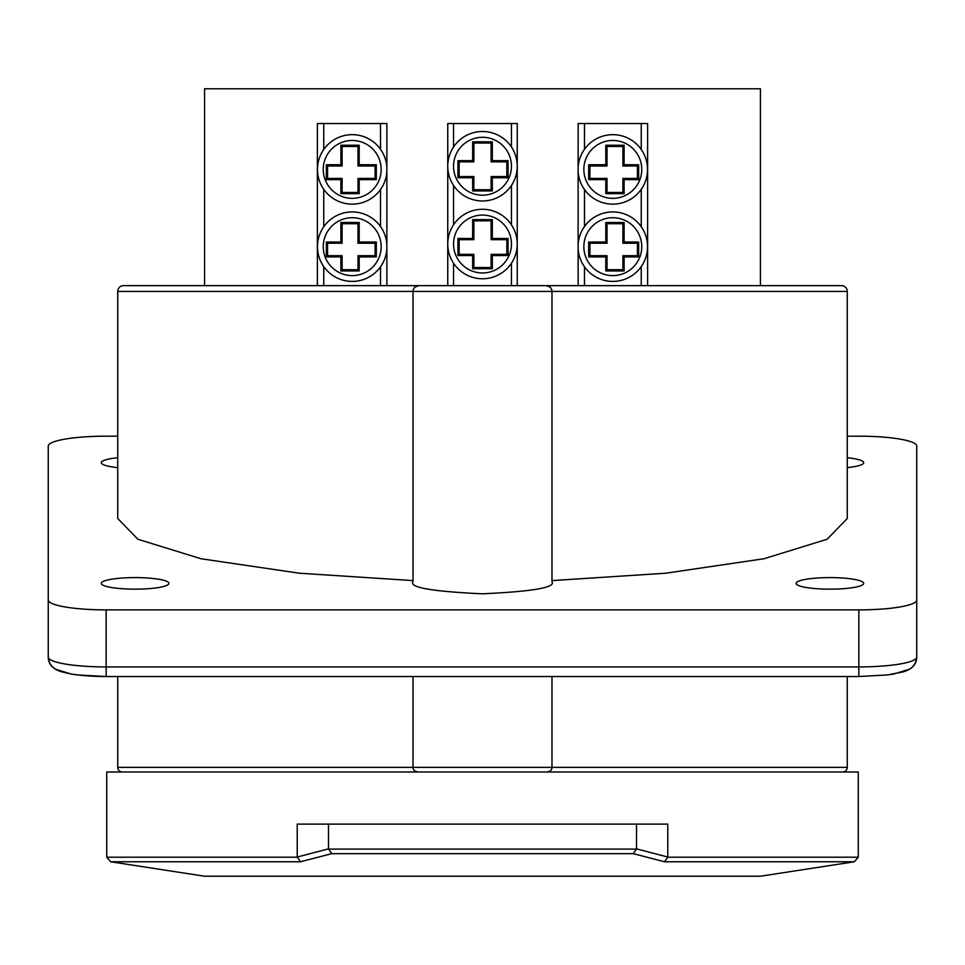 <?xml version="1.0" encoding="UTF-8"?>
<svg xmlns="http://www.w3.org/2000/svg" width="965" height="965" viewBox="0 0 965 965"><rect width="100%" height="100%" fill="white"/><g stroke="black" fill="none" stroke-linecap="round" stroke-linejoin="round"><path stroke-width="1.45" d="M612.799 211.926A34.74 34.74 0 0 0 578.131 244.422A34.74 34.74 0 0 1 612.799 211.926A34.74 34.74 0 0 1 647.539 246.666A34.74 34.74 0 0 1 612.799 281.406A34.74 34.74 0 0 1 578.131 248.91A34.74 34.74 0 0 0 612.799 281.406M612.799 134.666A34.74 34.74 0 0 0 578.131 167.162A34.74 34.74 0 0 1 612.799 134.666A34.74 34.74 0 0 1 647.539 169.406A34.74 34.74 0 0 1 612.799 204.146A34.74 34.74 0 0 1 578.131 171.649A34.74 34.74 0 0 0 612.799 204.146M511.45 285.64L453.55 285.64L511.45 285.64L511.45 263.228L511.45 285.64L517.24 285.64L517.24 123.52L447.76 123.52L447.76 285.64L418.81 285.64L414.986 287.075L418.81 285.64L447.76 285.64L447.76 123.52L517.24 123.52L517.24 285.64L841.48 285.64A5.79 5.79 0 0 1 847.27 291.43L551.98 291.43L551.98 581.762C555.924 587.468 532.764 591.485 482.5 593.813C432.236 591.485 409.076 587.468 413.02 581.762C409.076 587.468 432.236 591.485 482.5 593.813C532.764 591.485 555.924 587.468 551.98 581.762L551.98 291.43A5.79 5.79 0 0 0 546.19 285.64L550.014 287.075L546.19 285.64L517.24 285.64M453.55 123.52L453.55 147.03L453.55 123.52M453.55 185.437L453.55 224.821L453.55 185.437M453.55 285.64L453.55 263.228L453.55 285.64L447.76 285.64M511.45 224.821L511.45 185.437L511.45 224.821M511.45 147.03L511.45 123.52L511.45 147.03M135.1 577.601A33.811 5.778 0 0 0 101.289 583.451A33.811 5.778 0 0 0 135.1 589.157A33.811 5.778 0 0 0 168.911 583.451A33.811 5.778 0 0 0 135.1 577.601A33.811 5.778 180 0 1 168.911 583.451A33.811 5.778 180 0 1 135.1 589.157A33.811 5.778 180 0 1 101.289 583.451A33.811 5.778 180 0 1 135.1 577.601M829.9 589.157A33.811 5.778 0 0 0 863.711 583.451A33.811 5.778 0 0 0 829.9 577.601A33.811 5.778 0 0 0 796.089 583.451A33.811 5.778 0 0 0 829.9 589.157A33.811 5.778 180 0 1 796.089 583.451A33.811 5.778 180 0 1 829.9 577.601A33.811 5.778 180 0 1 863.711 583.451A33.811 5.778 180 0 1 829.9 589.157M117.73 767.368A4.632 4.632 0 0 0 122.362 772A4.632 4.632 0 0 1 117.73 767.368L117.73 676.525L117.73 767.368L413.02 767.368A4.632 4.632 0 0 0 417.652 772L414.6 770.854L417.652 772L547.348 772L550.4 770.854L547.348 772L417.652 772A4.632 4.632 0 0 1 413.02 767.368A4.632 4.632 0 0 0 417.652 772A4.632 4.632 0 0 1 413.02 767.368L551.98 767.368A4.632 4.632 0 0 1 547.348 772A4.632 4.632 0 0 0 551.98 767.368L847.27 767.368A4.632 4.632 0 0 1 842.638 772A4.632 4.632 0 0 0 847.27 767.368L847.27 676.525L847.27 767.368L551.98 767.368A4.632 4.632 0 0 1 547.348 772A4.632 4.632 0 0 0 551.98 767.368L117.73 767.368M123.52 285.64L546.19 285.64L123.52 285.64A5.79 5.79 0 0 0 117.73 291.43L413.02 291.43L413.02 581.762L413.02 291.43A5.79 5.79 0 0 1 418.81 285.64A5.79 5.79 0 0 0 413.02 291.43L117.73 291.43L117.73 518.507L137.911 539.266L201.07 558.759L299.391 573.222L413.02 580.604L299.391 573.222L201.07 558.759L137.911 539.266L117.73 518.507L117.73 291.43A5.79 5.79 0 0 1 123.52 285.64L204.58 285.64L123.52 285.64M551.98 291.43L847.27 291.43L847.27 518.507L827.089 539.266L763.93 558.759L665.609 573.222L551.98 580.604L665.609 573.222L763.93 558.759L827.089 539.266L847.27 518.507L847.27 291.43A5.79 5.79 0 0 0 841.48 285.64L546.19 285.64A5.79 5.79 0 0 1 551.98 291.43L413.02 291.43L551.98 291.43A5.79 5.79 0 0 0 546.19 285.64M204.58 88.78L760.42 88.78L760.42 285.64L760.42 88.78L204.58 88.78L204.58 285.64L317.389 285.64L204.58 285.64L204.58 88.78M317.389 123.52L317.389 285.64L317.389 123.52L386.869 123.52L317.389 123.52M386.869 285.64L386.869 123.52L386.869 285.64L317.389 285.64M578.131 123.52L578.131 285.64L578.131 123.52L647.611 123.52L578.131 123.52M647.611 285.64L647.611 123.52L647.611 285.64M584.5 285.64L584.5 266.822L584.5 285.64M584.5 226.51L584.5 189.562L584.5 226.51M584.5 149.249L584.5 123.52L584.5 149.249M641.243 123.52L641.243 149.454L641.243 123.52M641.243 189.357L641.243 226.715L641.243 189.357M641.243 266.617L641.243 285.64L641.243 266.617M916.75 599.989L916.75 657.032L916.75 599.989A57.9 9.891 180 0 1 858.85 609.88A57.9 9.891 0 0 0 916.75 599.989L916.75 446.071A57.9 9.891 0 0 0 858.85 436.18L847.27 436.18L858.85 436.18A57.9 9.891 180 0 1 916.75 446.071L916.75 599.989M48.25 657.032L48.25 599.989A57.9 9.891 0 0 0 106.15 609.88L858.85 609.88L106.15 609.88A57.9 9.891 180 0 1 48.25 599.989L48.25 657.032A57.9 9.891 0 0 0 106.15 666.924L858.85 666.924L858.85 609.88L858.85 666.924A57.9 9.891 0 0 0 916.75 657.032A57.9 9.891 180 0 1 858.85 666.924L106.15 666.924L106.15 609.88L106.15 666.924A57.9 9.891 180 0 1 48.25 657.032C48.334 664.487 53.123 669.493 62.592 672.05L70.879 673.944C72.23 674.39 88.008 676.586 106.15 676.525L106.15 666.924L106.15 676.525L858.85 676.525L858.85 666.924L858.85 676.525L106.15 676.525L77.61 674.945L70.988 673.968L56.139 669.421C51.495 667.117 48.865 662.991 48.25 657.032M48.25 446.071L48.25 599.989L48.25 446.071A57.9 9.891 180 0 1 106.15 436.18L117.73 436.18L106.15 436.18A57.9 9.891 0 0 0 48.25 446.071M847.27 467.639A33.811 5.778 0 0 0 863.711 462.754A33.811 5.778 0 0 0 847.27 457.724A33.811 5.778 180 0 1 863.711 462.754A33.811 5.778 180 0 1 847.27 467.639M117.73 457.724A33.811 5.778 0 0 0 101.289 462.754A33.811 5.778 0 0 0 117.73 467.639A33.811 5.778 180 0 1 101.289 462.754A33.811 5.778 180 0 1 117.73 457.724M517.24 772L447.76 772M413.02 676.525L413.02 767.368L413.02 676.525M551.98 676.525L551.98 767.368L551.98 676.525M323.757 123.52L323.757 149.454L323.757 123.52M323.757 189.357L323.757 226.715L323.757 189.357M323.757 266.617L323.757 285.64L323.757 266.617M380.5 285.64L380.5 266.822L380.5 285.64M380.5 226.51L380.5 189.562L380.5 226.51M380.5 149.249L380.5 123.52L380.5 149.249M605.803 145.245L605.803 164.75L588.686 164.75L588.686 179.647L605.803 179.647L605.803 193.675L624.114 193.675L624.114 179.647L638.661 179.647L638.661 164.75L624.114 164.75L624.114 145.245L605.803 145.245L607.021 146.463L607.021 165.968L605.803 164.75M605.803 222.505L605.803 242.022L588.686 242.022L588.686 256.907L605.803 256.907L605.803 270.936L624.114 270.936L624.114 256.907L638.661 256.907L638.661 242.022L624.114 242.022L624.114 222.505L605.803 222.505L607.021 223.723L607.021 243.228L605.803 242.022M607.021 243.228L589.905 243.228L589.905 255.689L607.021 255.689L607.021 269.718L622.895 269.718L622.895 255.689L637.443 255.689L637.443 243.228L622.895 243.228L622.895 223.723L607.021 223.723M622.895 223.723L624.114 222.505M622.895 243.228L624.114 242.022M637.443 243.228L638.661 242.022M637.443 255.689L638.661 256.907M622.895 255.689L624.114 256.907M622.895 269.718L624.114 270.936M607.021 269.718L605.803 270.936M607.021 255.689L605.803 256.907M589.905 255.689L588.686 256.907M589.905 243.228L588.686 242.022M607.021 165.968L589.905 165.968L589.905 178.428L607.021 178.428L607.021 192.457L622.895 192.457L622.895 178.428L637.443 178.428L637.443 165.968L622.895 165.968L622.895 146.463L607.021 146.463M622.895 146.463L624.114 145.245M622.895 165.968L624.114 164.75M637.443 165.968L638.661 164.75M637.443 178.428L638.661 179.647M622.895 178.428L624.114 179.647M622.895 192.457L624.114 193.675M607.021 192.457L605.803 193.675M607.021 178.428L605.803 179.647M589.905 178.428L588.686 179.647M589.905 165.968L588.686 164.75M482.5 131.493A34.74 34.74 0 0 1 517.24 166.233A34.74 34.74 0 0 1 482.5 200.973A34.74 34.74 0 0 1 447.76 166.233A34.74 34.74 0 0 1 482.5 131.493A34.74 34.74 0 0 0 447.76 166.233A34.74 34.74 0 0 0 482.5 200.973M472.645 141.831L472.645 160.66L457.929 160.66L457.929 177.765L472.645 177.765L472.645 190.949L492.319 190.949L492.319 177.765L508.06 177.765L508.06 160.66L492.319 160.66L492.319 141.831L472.645 141.831L473.863 143.049L473.863 161.867L472.645 160.66M473.863 161.867L459.147 161.867L459.147 176.559L473.863 176.559L473.863 189.731L491.113 189.731L491.113 176.559L506.854 176.559L506.854 161.867L491.113 161.867L491.113 143.049L473.863 143.049M491.113 143.049L492.319 141.831M491.113 161.867L492.319 160.66M506.854 161.867L508.06 160.66M506.854 176.559L508.06 177.765M491.113 176.559L492.319 177.765M491.113 189.731L492.319 190.949M473.863 189.731L472.645 190.949M473.863 176.559L472.645 177.765M459.147 176.559L457.929 177.765M459.147 161.867L457.929 160.66M482.5 209.284A34.74 34.74 0 0 1 517.24 244.024A34.74 34.74 0 0 1 482.5 278.764A34.74 34.74 0 0 1 447.76 244.024A34.74 34.74 0 0 1 482.5 209.284A34.74 34.74 0 0 0 447.76 244.024A34.74 34.74 0 0 0 482.5 278.764M472.645 219.622L472.645 238.452L457.929 238.452L457.929 255.556L472.645 255.556L472.645 268.74L492.319 268.74L492.319 255.556L508.06 255.556L508.06 238.452L492.319 238.452L492.319 219.622L472.645 219.622L473.863 220.84L473.863 239.67L472.645 238.452M473.863 239.67L459.147 239.67L459.147 254.35L473.863 254.35L473.863 267.522L491.113 267.522L491.113 254.35L506.854 254.35L506.854 239.67L491.113 239.67L491.113 220.84L473.863 220.84M491.113 220.84L492.319 219.622M491.113 239.67L492.319 238.452M506.854 239.67L508.06 238.452M506.854 254.35L508.06 255.556M491.113 254.35L492.319 255.556M491.113 267.522L492.319 268.74M473.863 267.522L472.645 268.74M473.863 254.35L472.645 255.556M459.147 254.35L457.929 255.556M459.147 239.67L457.929 238.452M386.869 244.422A34.74 34.74 0 0 0 352.201 211.926A34.74 34.74 0 0 0 317.461 246.666A34.74 34.74 0 0 0 352.201 281.406A34.74 34.74 0 0 0 386.869 248.91M386.869 167.162A34.74 34.74 0 0 0 352.201 134.666A34.74 34.74 0 0 0 317.461 169.406A34.74 34.74 0 0 0 352.201 204.146A34.74 34.74 0 0 0 386.869 171.649M359.197 145.245L359.197 164.75L376.314 164.75L376.314 179.647L359.197 179.647L359.197 193.675L340.886 193.675L340.886 179.647L326.339 179.647L326.339 164.75L340.886 164.75L340.886 145.245L359.197 145.245L357.979 146.463L357.979 165.968L359.197 164.75M359.197 222.505L359.197 242.022L376.314 242.022L376.314 256.907L359.197 256.907L359.197 270.936L340.886 270.936L340.886 256.907L326.339 256.907L326.339 242.022L340.886 242.022L340.886 222.505L359.197 222.505L357.979 223.723L357.979 243.228L359.197 242.022M357.979 243.228L375.096 243.228L375.096 255.689L357.979 255.689L357.979 269.718L342.105 269.718L342.105 255.689L327.557 255.689L327.557 243.228L342.105 243.228L342.105 223.723L340.886 222.505M342.105 223.723L357.979 223.723M342.105 243.228L340.886 242.022M327.557 243.228L326.339 242.022M327.557 255.689L326.339 256.907M342.105 255.689L340.886 256.907M342.105 269.718L340.886 270.936M357.979 269.718L359.197 270.936M357.979 255.689L359.197 256.907M375.096 255.689L376.314 256.907M375.096 243.228L376.314 242.022M357.979 165.968L375.096 165.968L375.096 178.428L357.979 178.428L357.979 192.457L342.105 192.457L342.105 178.428L327.557 178.428L327.557 165.968L342.105 165.968L342.105 146.463L340.886 145.245M342.105 146.463L357.979 146.463M342.105 165.968L340.886 164.75M327.557 165.968L326.339 164.75M327.557 178.428L326.339 179.647M342.105 178.428L340.886 179.647M342.105 192.457L340.886 193.675M357.979 192.457L359.197 193.675M357.979 178.428L359.197 179.647M375.096 178.428L376.314 179.647M375.096 165.968L376.314 164.75M297.22 857.041L297.22 824.11L667.78 824.11L667.78 857.197L664.487 861.769L854.339 861.769L760.42 876.22L204.58 876.22L110.661 861.769L300.513 861.769L297.22 857.041L328.486 848.874L331.719 853.663L300.513 861.769M328.498 849.091L636.502 849.091L636.514 824.11M667.78 857.197L858.271 857.197L858.271 772L106.729 772L106.729 857.197L297.22 857.197M328.486 824.11L328.486 848.874M636.514 848.874L667.78 857.041M664.487 861.769L633.281 853.663L331.719 853.663M636.502 849.091L633.281 853.663M612.799 275.616A28.95 28.95 0 0 0 641.749 246.666A28.95 28.95 0 0 0 612.799 217.716A28.95 28.95 0 0 0 583.849 246.666A28.95 28.95 0 0 0 612.799 275.616M612.799 198.356A28.95 28.95 0 0 0 641.749 169.406A28.95 28.95 0 0 0 612.799 140.456A28.95 28.95 0 0 0 583.849 169.406A28.95 28.95 0 0 0 612.799 198.356M482.5 195.183A28.95 28.95 0 0 0 511.45 166.233A28.95 28.95 0 0 0 482.5 137.283A28.95 28.95 0 0 0 453.55 166.233A28.95 28.95 0 0 0 482.5 195.183M482.5 272.974A28.95 28.95 0 0 0 511.45 244.024A28.95 28.95 0 0 0 482.5 215.074A28.95 28.95 0 0 0 453.55 244.024A28.95 28.95 0 0 0 482.5 272.974M352.201 217.716A28.95 28.95 0 0 1 381.151 246.666A28.95 28.95 0 0 1 352.201 275.616A28.95 28.95 0 0 1 323.251 246.666A28.95 28.95 0 0 1 352.201 217.716M352.201 140.456A28.95 28.95 0 0 1 381.151 169.406A28.95 28.95 0 0 1 352.201 198.356A28.95 28.95 0 0 1 323.251 169.406A28.95 28.95 0 0 1 352.201 140.456M352.201 211.926A34.74 34.74 0 0 0 317.461 246.666A34.74 34.74 0 0 0 352.201 281.406M352.201 134.666A34.74 34.74 0 0 0 317.461 169.406A34.74 34.74 0 0 0 352.201 204.146M413.02 291.43A5.79 5.79 0 0 1 418.81 285.64M916.75 657.032C916.666 664.487 911.877 669.493 902.408 672.05L887.486 674.933L858.85 676.525L887.39 674.945L894.012 673.968L908.861 669.421C913.505 667.117 916.135 662.991 916.75 657.032M106.729 857.197L110.661 861.769M854.339 861.769L858.271 857.197"/></g></svg>
